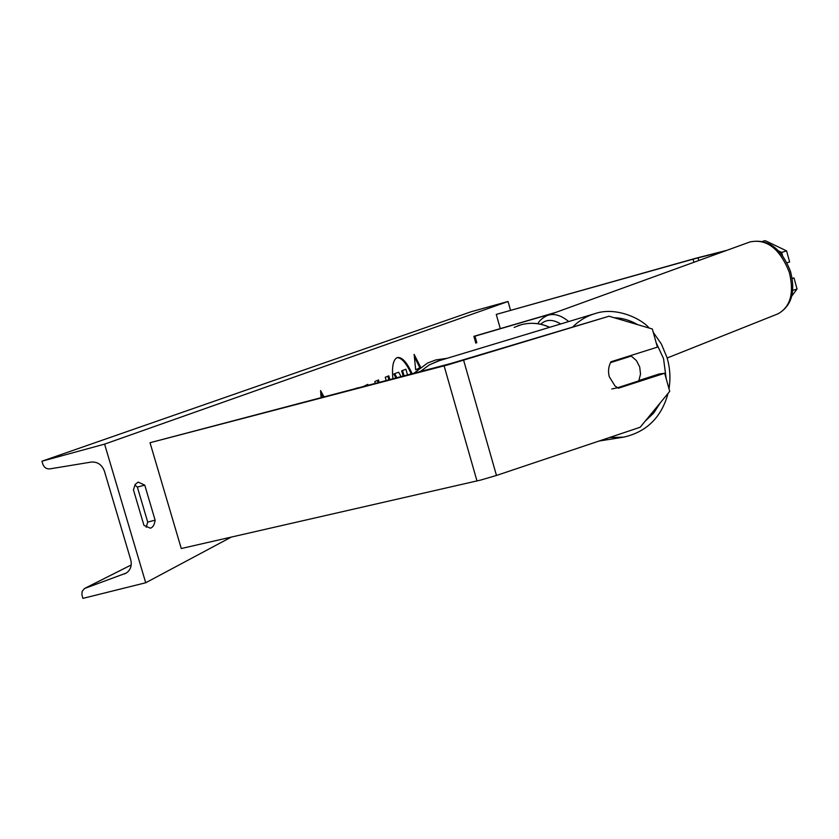 <?xml version="1.0" encoding="UTF-8"?>
<svg xmlns="http://www.w3.org/2000/svg" width="839" height="839" viewBox="0 0 839 839"><rect width="100%" height="100%" fill="white"/><g stroke="black" fill="none" stroke-linecap="round" stroke-linejoin="round"><path stroke-width="1.26" d="M762.976 241.338L765.231 240.657L786.583 250.871L781.654 252.403L782.525 255.57M781.654 252.403L778.613 250.945M724.655 251.134L694.21 258.852L496.258 314.415L500.285 328.615M786.583 250.871L789.625 261.957L786.982 262.796M726.857 250.326L695.237 258.412L496.258 314.415M765.231 240.657L762.745 241.286M792.687 290.441L797.05 289.004L791.764 296.094M792.194 278.527L794.009 277.94L797.05 289.004M794.009 277.94L792.163 278.349M638.961 380.507L659.213 373.963L664.677 373.261L618.385 388.216L617.525 387.754M611.799 388.971L617.567 387.744L614.945 385.877L609.282 376.732C607.897 371.394 608.453 366.412 610.97 361.777L657.388 347.136L652.322 328.982L609.062 316.209L447.837 364.871L150.024 442.719L181.266 548.528L480.726 480.055L496.468 475.451L640.178 427.24L669.721 391.352L664.677 373.261M609.062 316.209L451.225 363.402L150.024 442.719M411.225 373.879C406.286 363.014 401.556 357.624 397.025 357.676M412.117 373.649C406.957 362.354 402.08 356.974 397.487 357.519L397.13 357.634C393.166 359.669 391.75 366.674 392.883 378.672M104.592 444.125L145.713 582.759L82.914 598.375L81.918 594.924L82.096 591.485L84.424 588.538L126.28 573.058C130.611 569.964 132.101 565.549 130.737 559.812L104.435 471.203C101.928 464.68 97.523 461.639 91.199 462.079L49.732 468.896C46.428 469.116 44.121 467.522 42.81 464.093L41.95 461.209L104.592 444.125L508.056 301.484L510.532 310.252M145.713 582.759L231.27 537.107M355.967 388.331L357.875 387.828M386.171 380.434L385.258 377.267L388.772 375.841L389.82 379.48M144.759 485.131L155.121 520.17C154.512 524.742 152.918 527.416 150.349 528.192L143.951 525.361L133.443 489.871L135.226 484.386L138.131 482.11L144.759 485.131L137.355 487.092L147.706 522.078L146.185 527.27M418.357 369.034L419.427 368.164M420.622 367.262L414.13 354.341L415.651 369.737L417.371 369.024L417.57 369.705M321.075 397.455L320.571 390.586L323.906 396.711M375.127 383.318L374.855 381.504L378.609 379.973L378.934 382.322M363.895 386.255L367.786 384.377L368.132 385.143M134.88 484.973L137.355 487.092M41.95 461.209L471.34 311.678L508.056 301.484M147.706 522.078L155.121 520.17M395.945 377.875L393.795 374.037L398.64 372.191L401.032 376.543M398.64 372.191L393.795 374.037M403.15 375.987L401.661 370.838L405.887 369.233L407.492 374.855M401.661 370.838L405.887 369.233M404.041 375.757L402.563 370.586M396.857 377.634L394.708 373.785M415.63 369.611L417.371 369.024M419.899 367.797L414.372 356.806M418.21 368.541L419.773 367.902M320.75 393.019L322.9 396.973M387.891 376.197L388.897 379.71M377.697 380.35L378.001 382.563M366.895 384.734L367.188 385.395M617.567 387.744L638.783 380.885L640.524 374.121L639.706 367L636.465 360.644L631.316 356.072L610.509 362.637M610.761 362.144L625.16 357.299M625.495 357.487L631.316 356.072M555.858 312.37L473.888 336.334L475.828 343.161M553.855 313.094L474.958 336.166L476.825 342.752M474.958 336.166L473.888 336.334M698.038 257.835L698.782 260.52M693.098 259.167L693.958 262.271M463.652 360.33L496.468 475.451M444.104 365.856L476.982 480.957M549.576 327.336C540.274 323.088 530.804 322.218 521.155 324.735L514.108 327.409M414.036 373.145L427.596 363.025L435.798 359.931L447.04 358.316M789.279 272.245C779.851 248.627 766.752 238.517 749.993 241.936C768.042 238.423 781.57 248.323 790.558 271.626C795.75 291.92 791.586 305.973 778.089 313.786C790.6 306.696 794.323 292.853 789.279 272.245M749.993 241.936L547.332 315.464C553.887 313.136 561.008 315.17 568.695 321.557M560.704 323.969C552.765 319.114 546.105 319.208 540.715 324.242M124.455 573.949L126.637 572.827M85.316 588.108L131.209 564.972L85.106 588.191M656.119 342.595L663.544 358.641L666.187 378.693M660.303 402.804L653.749 412.998L645.181 421.178M609.418 437.559L623.765 437.119C646.743 431.844 661.51 417.266 668.075 393.365M614.127 317.708C622.391 317.971 630.225 320.288 637.64 324.651M649.25 328.08C640.807 318.201 615.627 306.613 595.271 313.524C586.943 315.957 579.56 320.299 573.142 326.56M420.496 371.457L429.337 364.881L437.864 361.095L595.271 313.524M517.831 325.815L521.197 324.724C530.888 322.197 540.389 323.057 549.692 327.294M547.332 315.464C542.613 317.771 539.456 320.519 537.83 323.718M778.089 313.786L667.141 358.012M669.008 388.772C670.707 378.242 670.036 367.786 666.974 357.424L661.394 344.074L653.245 332.286M623.765 437.119L599.119 441.02M420.349 371.488L429.243 364.913L439.353 360.644"/></g></svg>
